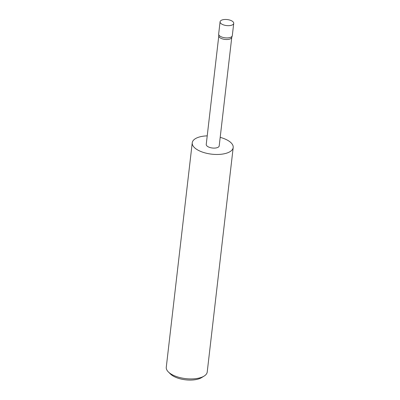 <?xml version="1.0" encoding="UTF-8"?>
<svg xmlns="http://www.w3.org/2000/svg" width="400" height="400" viewBox="0 0 400 400"><rect width="100%" height="100%" fill="white"/><g stroke="black" fill="none" stroke-linecap="round" stroke-linejoin="round"><path stroke-width="0.6" d="M220.08 21.775L218.66 34.035A6.87 3.025 6.6 0 0 218.655 34.3A6.87 3.025 6.6 0 0 223.155 37.465A6.87 3.025 6.6 0 0 230.57 37.33A6.87 3.025 6.6 0 0 232.255 35.87A6.87 3.025 6.6 0 0 232.31 35.615L233.73 23.355A6.87 3.025 6.6 0 0 229.51 20A6.87 3.025 6.6 0 0 221.82 20.065A6.87 3.025 6.6 0 0 220.08 21.775A6.87 3.025 6.6 0 0 224.3 25.135A6.87 3.025 6.6 0 0 231.99 25.07A6.87 3.025 6.6 0 0 233.73 23.355M218.785 35.935L206.235 144.41A6.53 2.87 6.6 0 0 210.245 147.6A6.53 2.87 6.6 0 0 217.55 147.535A6.53 2.87 6.6 0 0 219.205 145.91L231.755 37.435M218.655 34.3L218.795 36.06A6.53 2.87 6.6 0 0 223.07 39.07A6.53 2.87 6.6 0 0 230.115 38.94A6.53 2.87 6.6 0 0 231.715 37.555L232.255 35.87M204.09 376.1L201.615 377.61A17.995 7.915 -173.4 0 1 199.8 378.51A17.995 7.915 -173.4 0 1 170.45 374.005L168.385 371.965A20.615 9.07 6.6 0 0 202.005 377.13A20.615 9.07 6.6 0 0 204.09 376.1A20.615 9.07 6.6 0 0 207.225 371.99L233.195 147.53A20.615 9.07 6.6 0 0 220.19 137.365M207.225 135.865A20.615 9.07 6.6 0 0 197.46 137.65A20.615 9.07 6.6 0 0 192.24 142.79A20.615 9.07 6.6 0 0 204.9 152.86A20.615 9.07 6.6 0 0 227.975 152.67A20.615 9.07 6.6 0 0 233.195 147.53M192.24 142.79L166.27 367.25A20.615 9.07 6.6 0 0 168.385 371.965"/></g></svg>
